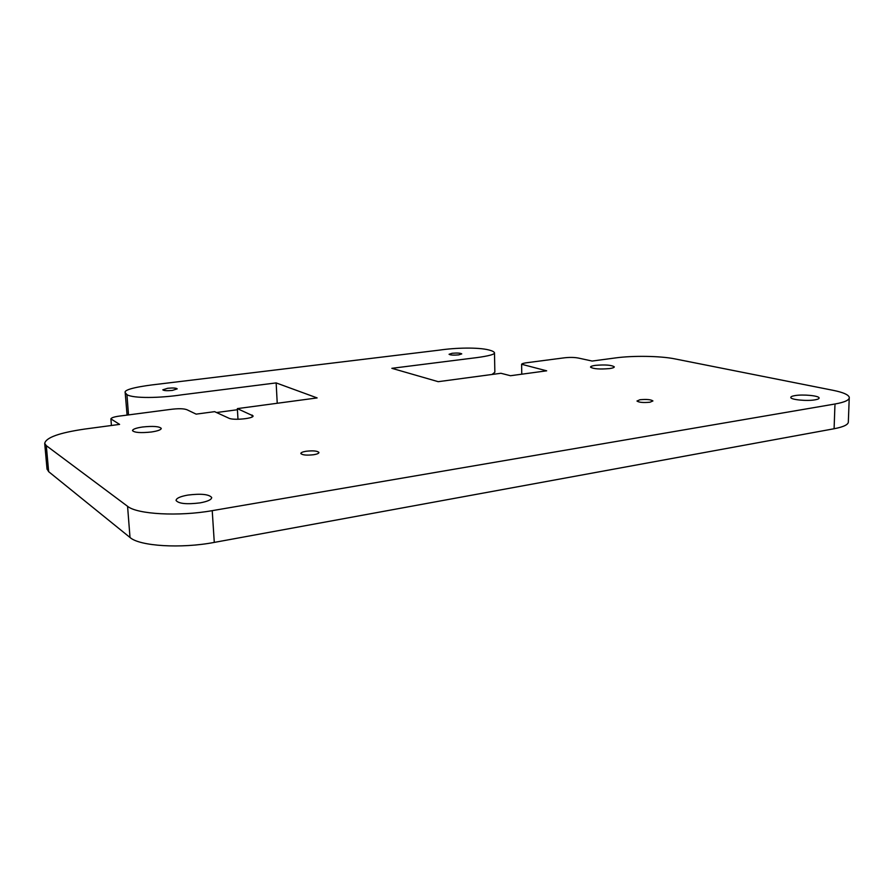 <?xml version="1.0" encoding="UTF-8"?>
<svg xmlns="http://www.w3.org/2000/svg" width="894" height="894" viewBox="0 0 894 894"><rect width="100%" height="100%" fill="white"/><g stroke="black" fill="none" stroke-linecap="round" stroke-linejoin="round"><path stroke-width="1.34" d="M142.492 427.008C136.033 427.98 132.703 429.187 132.502 430.629C134.458 432.651 140.76 433.109 151.41 431.992C157.825 431.009 161.11 429.802 161.266 428.394C159.288 426.371 153.03 425.913 142.492 427.008M639.959 399.741L636.975 401.026C638.931 402.445 643.255 402.836 649.972 402.222L652.922 400.948C650.955 399.529 646.63 399.126 639.959 399.741M306.106 451.258C302.619 451.85 300.853 452.599 300.831 453.515C302.362 455.102 306.653 455.493 313.716 454.722C317.18 454.13 318.923 453.381 318.934 452.465C317.392 450.889 313.112 450.487 306.106 451.258M452.163 353.275L449.067 354.281C450.308 355.119 453.515 355.331 458.689 354.896L461.762 353.89C460.511 353.052 457.315 352.839 452.163 353.275M167.681 388.275L162.797 389.829C163.792 390.723 166.977 390.913 172.363 390.41L177.202 388.856C176.196 387.962 173.023 387.772 167.681 388.275M794.934 395.606C792.095 396.087 790.709 396.724 790.799 397.495C790.698 399.719 807.058 401.317 815.071 399.83C817.865 399.339 819.206 398.713 819.105 397.953C819.094 395.707 802.879 394.165 794.934 395.606M187.896 495.075C180.141 496.472 176.196 498.271 176.062 500.484C178.711 503.724 186.712 504.518 200.066 502.875C207.754 501.445 211.621 499.657 211.688 497.5C209.006 494.27 201.072 493.466 187.896 495.075M595.281 365.378C592.085 365.836 590.509 366.417 590.532 367.121C593.27 368.943 599.639 369.423 609.63 368.574C612.781 368.104 614.334 367.523 614.29 366.831C611.518 365.02 605.182 364.528 595.281 365.378M127.574 506.306C137.106 514.341 178.822 516.631 212.224 510.653L214.281 542.401C181.069 548.782 139.542 546.189 130.01 537.484L127.574 506.306L46.298 445.648L44.7 443.424C45.896 437.579 59.239 432.797 84.729 429.064L119.606 424.393L110.901 418.895C111.404 417.554 115.203 416.503 122.31 415.721L169.156 409.586C178.543 408.29 184.745 408.469 187.796 410.134L196.144 414.134L214.616 411.653L228.931 418.224C233.278 420.582 254.254 418.504 253.047 415.855L237.357 408.614L237.983 419.264M130.01 537.484L48.656 471.674L47.013 468.881M214.281 542.401L834.091 428.751L834.974 404.01C844.908 402.222 849.669 399.987 849.266 397.282C848.395 394.645 843.02 392.332 833.163 390.332L674.746 358.863C660.398 355.924 632.84 355.521 615.508 357.924L592.141 361.053L579.748 358.349C574.965 357.209 569.187 357.119 562.427 358.069L528.343 362.528C524.253 362.975 522.007 363.556 521.615 364.26L546.67 370.82L510.485 375.726L500.942 373.279L438.216 381.682L391.863 368.317L472.077 358.203C483.654 356.862 495.276 354.817 494.483 352.739C493.957 351.688 492.069 350.761 488.817 349.956C478.156 347.196 455.549 347.71 439.412 350.124L158.562 384.129C141.431 386.018 123.506 389.169 125.171 392.622L126.948 394.656C133.206 398.623 160.406 398.109 181.996 394.79L276.145 382.911L277.229 403.261M212.224 510.653L834.974 404.01M237.413 409.731L216.538 412.536M237.357 408.614L317.124 397.919L276.145 382.911M849.222 398.221L848.35 421.51C848.741 424.438 843.992 426.851 834.091 428.751M127.082 415.095L125.182 392.622M494.483 352.739L494.851 372.25L492.013 374.474M126.948 394.656L128.501 414.917M252.119 415.039L252.22 416.895M46.298 445.648L48.656 471.674M44.7 443.424L47.047 469.272M521.615 364.26L521.761 374.195M110.901 418.895L111.426 425.488"/></g></svg>
